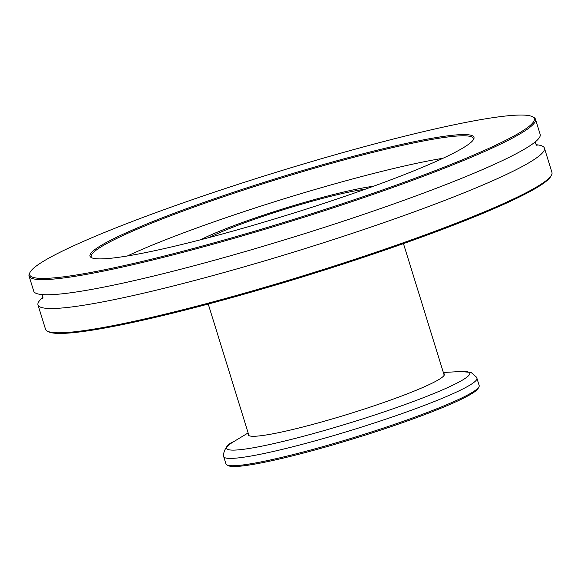 <?xml version="1.0" encoding="UTF-8"?>
<svg xmlns="http://www.w3.org/2000/svg" width="581" height="581" viewBox="0 0 581 581"><rect width="100%" height="100%" fill="white"/><g stroke="black" fill="none" stroke-linecap="round" stroke-linejoin="round"><path stroke-width="0.87" d="M536.038 144.72A265.074 25.179 162.8 0 1 544.433 148.14A265.074 25.179 162.8 0 1 413.411 212.145A265.074 25.179 162.8 0 1 149.542 291.785A265.074 25.179 162.8 0 1 37.99 304.909A265.074 25.179 162.8 0 1 42.979 297.349M342.979 192.202A102.176 9.703 -17.2 0 0 200.75 239.735A102.176 9.703 162.8 0 1 207.417 236.489A102.176 9.703 162.8 0 1 373.314 186.312A102.176 9.703 -17.2 0 0 342.979 192.202M174.576 246.213A200.975 19.086 162.8 0 1 91.413 257.63A200.975 19.086 162.8 0 1 181.403 210.547A200.975 19.086 162.8 0 1 389.393 147.254A200.975 19.086 162.8 0 1 473.638 139.317A200.975 19.086 162.8 0 1 366.495 188.767A200.975 19.086 162.8 0 1 174.576 246.213M473.261 139.927A200.009 18.999 -17.2 0 0 473.341 138.503A200.009 18.999 -17.2 0 0 389.168 148.409A200.009 18.999 -17.2 0 0 190.067 208.499A200.009 18.999 -17.2 0 0 91.202 256.795A200.009 18.999 -17.2 0 0 92.074 257.928M551.507 175.084L550.868 176.275A264.115 25.085 162.8 0 1 410.07 241.268A264.115 25.085 162.8 0 1 157.858 316.754A264.115 25.085 162.8 0 1 48.572 331.766L47.373 331.141A265.074 25.179 -17.2 0 0 157.059 316.079A265.074 25.179 -17.2 0 0 410.193 240.309A265.074 25.179 -17.2 0 0 551.507 175.084A265.074 25.179 -17.2 0 0 551.95 172.434L544.433 148.14M140.834 261.755A264.115 25.085 -17.2 0 0 414.166 178.585A264.115 25.085 -17.2 0 0 532.428 116.701A264.115 25.085 -17.2 0 0 423.142 131.713A264.115 25.085 -17.2 0 0 170.93 207.199A264.115 25.085 -17.2 0 0 30.132 272.191A264.115 25.085 -17.2 0 0 140.834 261.755M532.428 116.701L533.627 117.326A265.074 25.179 162.8 0 1 535.493 119.265A265.074 25.179 162.8 0 1 404.47 183.276A265.074 25.179 162.8 0 1 140.602 262.91A265.074 25.179 162.8 0 1 29.05 276.033A265.074 25.179 162.8 0 1 29.493 273.382L30.132 272.191M535.493 119.265L540.177 134.393A265.074 25.179 162.8 0 1 409.155 198.397A265.074 25.179 162.8 0 1 145.286 278.038A265.074 25.179 162.8 0 1 33.734 291.161L29.05 276.033M127.421 255.967A200.009 18.999 162.8 0 1 395.269 168.12A200.009 18.999 162.8 0 1 442.983 158.279M37.99 304.909L45.507 329.202A265.074 25.179 -17.2 0 0 47.373 331.141M209.196 237.527A92.539 8.788 162.8 0 1 215.057 234.688A92.539 8.788 162.8 0 1 365.1 189.268M248.428 433.84A102.655 9.754 -17.2 0 0 248.21 434.69A102.655 9.754 -17.2 0 0 248.247 434.886A102.655 9.754 -17.2 0 0 348.186 414.159A102.655 9.754 -17.2 0 0 444.414 374.375A102.655 9.754 -17.2 0 0 444.378 374.171A102.655 9.754 -17.2 0 0 443.637 373.416M479.231 385.813A132.541 12.586 -17.2 0 0 479.18 385.559L476.914 378.231A132.541 12.586 162.8 0 1 476.965 378.485A132.541 12.586 162.8 0 1 352.718 429.846A132.541 12.586 162.8 0 1 223.692 456.615L225.958 463.943A132.541 12.586 -17.2 0 0 226.895 464.909A132.541 12.586 -17.2 0 0 356.291 436.774A132.541 12.586 -17.2 0 0 478.955 386.881A132.541 12.586 -17.2 0 0 479.231 385.813M478.955 386.881L478.163 388.369A131.335 12.477 162.8 0 1 356.611 437.813A131.335 12.477 162.8 0 1 228.391 465.693L226.895 464.909M248.138 432.918L233.446 441.814A127.181 12.078 -17.2 0 0 226.706 448.14A127.181 12.078 -17.2 0 0 349.319 423.091A127.181 12.078 -17.2 0 0 469.782 373.416A127.181 12.078 -17.2 0 0 460.501 371.528L471.053 372.421L476.5 377.163L476.914 378.231M535.181 141.953L535.399 143.405L537.098 145.744M42.682 298.787L42.769 295.896L42.122 294.582M248.988 435.648L208.245 304.045M444.196 375.217L403.461 243.621M233.446 441.814C228.151 443.623 224.782 447.973 223.351 454.858L223.692 456.615M443.354 372.486L460.501 371.528"/></g></svg>
